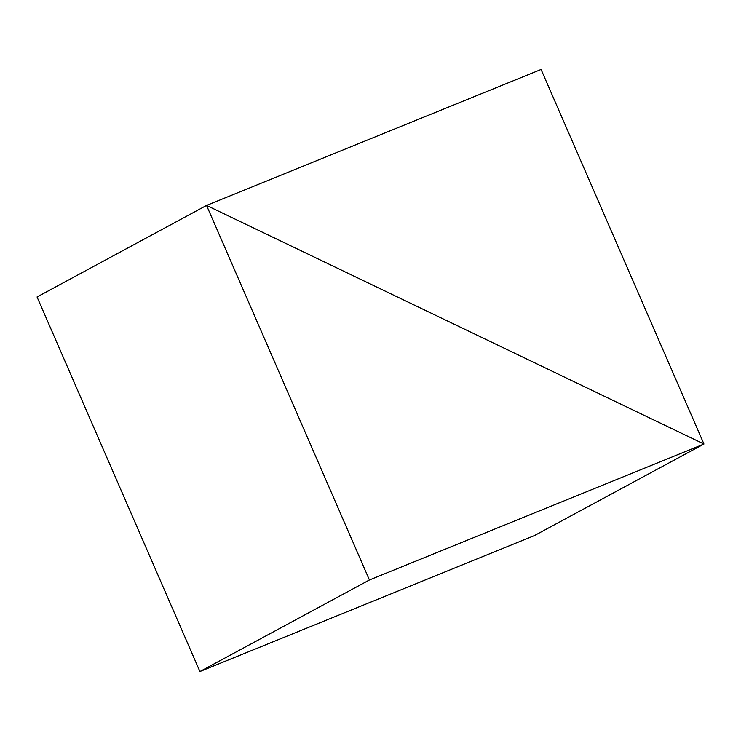 <?xml version="1.0" encoding="UTF-8"?>
<svg xmlns="http://www.w3.org/2000/svg" width="741" height="741" viewBox="0 0 741 741"><rect width="100%" height="100%" fill="white"/><g stroke="black" fill="none" stroke-linecap="round" stroke-linejoin="round"><path stroke-width="1.11" d="M369.416 579.99L703.95 444.026L541.087 69.459L206.554 205.424L37.05 296.974L199.913 671.541L534.446 535.576L703.95 444.026L206.554 205.424L369.416 579.99L199.913 671.541M37.05 296.974L206.554 205.424L703.95 444.026L534.446 535.576"/></g></svg>
